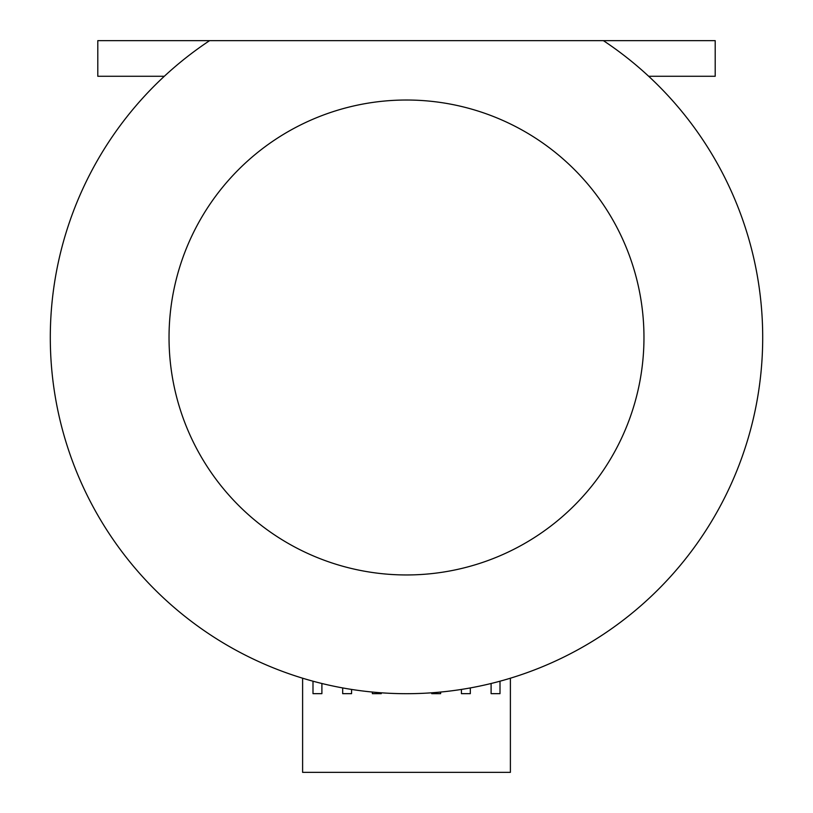<?xml version="1.0" encoding="UTF-8"?>
<svg xmlns="http://www.w3.org/2000/svg" width="813" height="813" viewBox="0 0 813 813"><rect width="100%" height="100%" fill="white"/><g stroke="black" fill="none" stroke-linecap="round" stroke-linejoin="round"><path stroke-width="1.22" d="M648.672 76.27L715.206 76.27L715.206 40.65L603.398 40.65A356.206 356.206 0 0 1 406.5 693.692A356.206 356.206 0 0 1 209.602 40.65L97.794 40.65L97.794 76.27L164.328 76.27M643.967 337.486A237.467 237.467 0 0 1 406.5 574.954A237.467 237.467 0 0 1 169.033 337.486A237.467 237.467 0 0 1 406.5 100.019A237.467 237.467 0 0 1 643.967 337.486M510.391 678.205L510.391 772.35L302.609 772.35L302.609 678.205M603.398 40.65L209.602 40.65M431.733 692.798L431.733 693.662L440.636 693.662L440.636 692.046M461.418 689.434L461.418 693.662L470.321 693.662L470.321 687.92M491.103 683.499L491.103 693.662L500.005 693.662L500.005 681.192M372.364 692.046L372.364 693.662L381.267 693.662L381.267 692.798M342.68 687.92L342.68 693.662L351.582 693.662L351.582 689.434M312.995 681.192L312.995 693.662L321.897 693.662L321.897 683.499"/></g></svg>
